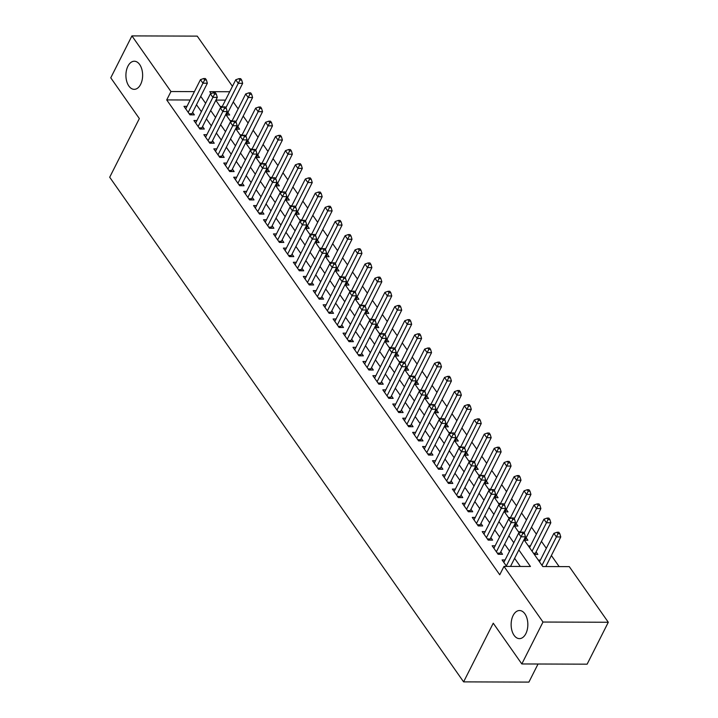 <?xml version="1.0" encoding="UTF-8"?>
<svg xmlns="http://www.w3.org/2000/svg" width="718" height="718" viewBox="0 0 718 718"><rect width="100%" height="100%" fill="white"/><g stroke="black" fill="none" stroke-linecap="round" stroke-linejoin="round"><path stroke-width="1.08" d="M513.128 615.497A14.055 8.356 90.2 0 1 519.536 610.524A14.055 8.356 90.2 0 1 527.084 618.674A14.055 8.356 90.2 0 1 525.854 633.644A14.055 8.356 90.2 0 1 519.446 638.625A14.055 8.356 90.2 0 1 511.889 630.476A14.055 8.356 90.2 0 1 513.128 615.497M127.912 66.209A14.055 8.356 90.2 0 1 134.32 61.236A14.055 8.356 90.2 0 1 141.868 69.386A14.055 8.356 90.2 0 1 140.638 84.356A14.055 8.356 90.2 0 1 134.221 89.337A14.055 8.356 90.2 0 1 126.673 81.188A14.055 8.356 90.2 0 1 127.912 66.209M538.042 664.006L528.906 682.1L463.604 681.876L109.701 177.238L139.346 118.569L110.76 77.813L131.933 35.9L197.235 36.124L232.444 86.331M559.142 566.592L551.379 555.526M546.326 548.319L541.435 541.354M536.382 534.147L531.5 527.174M526.447 519.967L521.555 513.002M516.502 505.795L511.62 498.822M506.558 491.615L501.676 484.65M496.623 477.443L491.731 470.478M486.678 463.272L481.796 456.298M476.734 449.091L471.852 442.126M466.799 434.92L461.907 427.946M456.854 420.739L451.972 413.774M446.91 406.567L442.028 399.603M436.975 392.396L432.083 385.422M427.031 378.215L422.148 371.251M417.095 364.044L412.204 357.07M407.151 349.863L402.259 342.899M397.207 335.692L392.324 328.727M387.271 321.52L382.38 314.547M377.327 307.34L372.436 300.375M367.383 293.168L362.5 286.195M357.447 278.988L352.556 272.023M347.503 264.816L342.621 257.852M337.559 250.645L332.676 243.671M327.623 236.464L322.732 229.5M317.679 222.293L312.797 215.319M307.735 208.112L302.852 201.148M297.799 193.941L292.908 186.976M287.855 179.769L282.973 172.796M277.92 165.589L273.028 158.624M267.976 151.417L263.084 144.444M258.031 137.237L253.149 130.272M248.096 123.065L243.205 116.101M238.152 108.885L233.26 101.92M524.005 539.73L542.808 566.538L569.275 566.628L608.299 622.264L542.996 622.039L503.982 566.403L530.449 566.493L518.845 549.943M542.996 622.039L521.824 663.953L587.127 664.177L608.299 622.264M505.086 559.959L502.106 559.95L506.639 566.412M495.151 545.779L492.162 545.77L498.121 554.278L502.537 554.296L500.796 551.81M485.206 531.607L482.218 531.598L488.186 540.107L492.593 540.115L490.861 537.638M475.262 517.436L472.282 517.418L478.242 525.926L482.658 525.944L480.916 523.458M465.327 503.255L462.338 503.246L468.307 511.755L472.713 511.763L470.972 509.286M455.383 489.084L452.394 489.075L458.362 497.574L462.769 497.592L461.037 495.115M445.447 474.903L442.459 474.894L448.418 483.402L452.834 483.42L451.092 480.934M435.503 460.732L432.514 460.723L438.483 469.231L442.889 469.24L441.148 466.763M425.559 446.56L422.57 446.542L428.538 455.05L432.954 455.068L431.213 452.582M415.623 432.38L412.635 432.371L418.594 440.879L423.01 440.888L421.269 438.411M405.679 418.208L402.69 418.199L408.659 426.698L413.065 426.716L411.324 424.239M395.735 404.028L392.746 404.019L398.714 412.527L403.13 412.545L401.389 410.059M385.799 389.856L382.811 389.847L388.77 398.346L393.186 398.364L391.445 395.887M375.855 375.685L372.866 375.667L378.835 384.175L383.241 384.193L381.5 381.707M365.911 361.504L362.931 361.495L368.89 370.003L373.306 370.012L371.565 367.535M355.975 347.332L352.987 347.324L358.946 355.823L363.362 355.841L361.621 353.364M346.031 333.152L343.042 333.143L349.011 341.651L353.418 341.669L351.685 339.183M336.087 318.98L333.107 318.971L339.067 327.471L343.482 327.489L341.741 325.012M326.151 304.809L323.163 304.791L329.131 313.299L333.538 313.317L331.797 310.831M316.207 290.628L313.219 290.619L319.187 299.128L323.594 299.137L321.861 296.66M306.272 276.457L303.283 276.448L309.243 284.947L313.658 284.965L311.917 282.479M296.328 262.276L293.339 262.267L299.307 270.776L303.714 270.785L301.973 268.308M286.383 248.105L283.395 248.096L289.363 256.595L293.779 256.613L292.038 254.136M276.448 233.924L273.459 233.915L279.419 242.424L283.834 242.442L282.093 239.956M266.504 219.753L263.515 219.744L269.483 228.252L273.89 228.261L272.149 225.784M256.559 205.581L253.571 205.572L259.539 214.072L263.955 214.09L262.214 211.604M246.624 191.401L243.635 191.392L249.595 199.9L254.01 199.909L252.269 197.432M236.68 177.229L233.691 177.22L239.659 185.72L244.066 185.738L242.325 183.261M226.735 163.049L223.756 163.04L229.715 171.548L234.131 171.566L232.39 169.08M216.8 148.877L213.811 148.868L219.771 157.377L224.187 157.386L222.445 154.908M206.856 134.706L203.867 134.697L209.835 143.196L214.242 143.214L212.51 140.728M196.911 120.525L193.932 120.516L199.891 129.025L204.307 129.034L202.566 126.556M226.116 114.97L229.661 114.979L227.92 112.502M236.06 129.141L239.597 129.159L237.864 126.673M246.005 143.322L249.541 143.331L247.8 140.854M255.94 157.493L259.485 157.511L257.744 155.025M265.884 171.674L269.421 171.683L267.688 169.206M275.829 185.845L279.365 185.854L277.624 183.377M285.764 200.017L289.309 200.035L287.568 197.549M295.708 214.197L299.244 214.206L297.512 211.729M305.653 228.369L309.189 228.387L307.448 225.901M315.588 242.549L319.133 242.558L317.392 240.081M325.532 256.721L329.068 256.73L327.327 254.253M335.468 270.892L339.013 270.91L337.272 268.424M345.412 285.073L348.957 285.082L347.216 282.605M355.356 299.244L358.892 299.262L357.151 296.776M365.291 313.425L368.837 313.434L367.095 310.957M375.236 327.596L378.772 327.605L377.04 325.128M385.18 341.777L388.716 341.786L386.975 339.3M395.115 355.949L398.661 355.957L396.919 353.48M405.06 370.12L408.596 370.138L406.864 367.652M415.004 384.301L418.54 384.309L416.799 381.832M424.939 398.472L428.484 398.481L426.743 396.004M434.884 412.653L438.42 412.662L436.688 410.175M444.828 426.824L448.364 426.833L446.623 424.356M454.763 440.996L458.308 441.014L456.567 438.527M464.708 455.176L468.244 455.185L466.503 452.708M474.643 469.348L478.188 469.366L476.447 466.88M484.587 483.528L488.132 483.537L486.391 481.06M494.531 497.7L498.068 497.709L496.326 495.232M504.467 511.871L508.012 511.889L506.271 509.403M514.411 526.052L517.956 526.061L516.215 523.584M524.355 540.223L527.892 540.241L526.15 537.755M534.291 554.404L537.836 554.413L536.095 551.936M225.479 100.116L215.938 100.089M220.157 106.461L222.275 106.47M230.092 120.642L232.21 120.651M240.036 134.813L242.154 134.822M249.981 148.994L252.09 148.994M259.916 163.166L262.034 163.174M269.86 177.337L271.978 177.346M279.805 191.518L281.914 191.526M289.74 205.689L291.858 205.698M299.684 219.87L301.802 219.87M309.629 234.041L311.738 234.05M319.564 248.213L321.682 248.222M329.508 262.393L331.626 262.402M339.452 276.565L341.562 276.574M349.388 290.745L351.506 290.745M359.332 304.917L361.45 304.926M369.267 319.088L371.385 319.097M379.212 333.269L381.33 333.278M389.156 347.44L391.265 347.449M399.091 361.621L401.209 361.621M409.036 375.792L411.154 375.801M418.98 389.973L421.089 389.973M428.915 404.144L431.033 404.153M438.86 418.316L440.978 418.325M448.804 432.496L450.913 432.505M458.739 446.668L460.857 446.677M468.683 460.848L470.802 460.848M478.628 475.02L480.737 475.029M488.563 489.191L490.681 489.2M498.507 503.372L500.625 503.381M508.443 517.543L510.561 517.552M518.387 531.724L520.505 531.724M528.331 545.895L530.44 545.904M538.267 560.067L540.385 560.076M190.18 99.999L166.72 99.919L499.746 574.786L503.982 566.403M520.317 566.457L514.609 558.326M509.556 551.119L504.664 544.154M499.611 536.947L494.729 529.974M489.676 522.767L484.785 515.802M479.732 508.595L474.849 501.622M469.787 494.415L464.905 487.45M459.852 480.243L454.961 473.279M449.908 466.072L445.025 459.098M439.963 451.891L435.081 444.927M430.028 437.72L425.137 430.746M420.084 423.539L415.201 416.575M410.14 409.368L405.257 402.394M400.204 395.187L395.313 388.223M390.26 381.016L385.378 374.051M380.325 366.844L375.433 359.871M370.38 352.664L365.489 345.699M360.436 338.492L355.554 331.519M350.501 324.312L345.609 317.347M340.556 310.14L335.665 303.175M330.612 295.969L325.73 288.995M320.677 281.788L315.785 274.823M310.732 267.617L305.85 260.643M300.788 253.436L295.906 246.471M290.853 239.265L285.961 232.3M280.909 225.093L276.026 218.119M270.964 210.912L266.082 203.948M261.029 196.741L256.138 189.767M251.085 182.56L246.202 175.596M241.149 168.389L236.258 161.424M231.205 154.217L226.314 147.244M221.261 140.037L216.378 133.072M211.325 125.865L206.434 118.892M201.381 111.685L196.49 104.72M186.976 106.354L183.987 106.345L189.956 114.844L194.363 114.862L192.621 112.385M521.824 663.953L493.248 623.206L463.604 681.876M166.72 99.919L170.956 91.536L131.933 35.9M194.416 91.617L170.956 91.536M513.792 542.736L508.9 535.772M503.848 528.565L498.965 521.591M493.903 514.384L489.021 507.42M483.968 500.213L479.077 493.239M474.024 486.032L469.141 479.068M464.079 471.861L459.197 464.896M454.144 457.689L449.253 450.716M444.2 443.509L439.317 436.544M434.264 429.337L429.373 422.363M424.32 415.157L419.429 408.192M414.376 400.985L409.493 394.02M404.44 386.814L399.549 379.84M394.496 372.633L389.605 365.668M384.552 358.461L379.669 351.488M374.616 344.281L369.725 337.316M364.672 330.109L359.79 323.136M354.728 315.929L349.846 308.964M344.793 301.757L339.901 294.793M334.848 287.586L329.966 280.612M324.904 273.405L320.022 266.441M314.969 259.234L310.077 252.26M305.024 245.053L300.142 238.089M295.089 230.882L290.198 223.917M285.145 216.71L280.253 209.737M275.2 202.53L270.318 195.565M265.265 188.358L260.374 181.385M255.321 174.178L250.429 167.213M245.376 160.006L240.494 153.042M235.441 145.835L230.55 138.861M225.497 131.654L220.614 124.69M215.553 117.483L210.67 110.509M205.617 103.302L200.726 96.338M229.715 91.733L209.782 91.671L211.119 93.573M215.831 100.296L221.054 107.754M225.775 114.476L230.999 121.925M235.71 128.648L240.943 136.106M245.655 142.819L250.878 150.277M255.59 157L260.822 164.449M265.534 171.171L270.767 178.629M275.479 185.352L280.702 192.801M285.414 199.523L290.646 206.981M295.358 213.695L300.591 221.153M305.303 227.875L310.526 235.324M315.238 242.047L320.47 249.505M325.182 256.227L330.406 263.677M335.126 270.399L340.35 277.857M345.062 284.57L350.294 292.029M355.006 298.751L360.23 306.2M364.95 312.922L370.174 320.381M374.886 327.103L380.118 334.552M384.83 341.274L390.053 348.733M394.765 355.455L399.998 362.904M404.71 369.626L409.942 377.085M414.654 383.798L419.877 391.256M424.589 397.978L429.822 405.428M434.534 412.15L439.766 419.608M444.478 426.33L449.701 433.78M454.413 440.502L459.646 447.96M464.358 454.673L469.581 462.132M474.302 468.854L479.525 476.303M484.237 483.026L489.47 490.484M494.181 497.206L499.405 504.655M504.126 511.378L509.349 518.836M514.061 525.549L519.293 533.007M189.157 113.713L191.948 113.722L207.358 83.207L202.943 83.198L188.215 112.367M204.63 79.958L206.389 79.967L205.393 78.549L203.634 78.54L204.63 79.958L202.943 83.198L200.466 79.653L185.729 108.822M191.948 113.722A2.199 1.31 -89.8 0 0 191.706 114.449L191.625 114.853M207.358 83.207L206.389 79.967M203.634 78.54L200.466 79.653M226.915 114.97L226.996 114.575A2.199 1.31 90.2 0 1 227.247 113.839L242.657 83.333L238.241 83.315L235.755 79.77L221.745 107.512M225.892 107.772L239.92 80.075L241.688 80.084L240.692 78.666L238.932 78.657L239.92 80.075M235.755 79.77L238.932 78.657M241.688 80.084L242.657 83.333M199.101 127.885L201.884 127.894L217.303 97.388L212.887 97.37L198.15 126.539M214.565 94.13L216.333 94.139L215.337 92.721L213.569 92.712L214.565 94.13L212.887 97.37L210.401 93.825L195.664 123.002M201.884 127.894A2.199 1.31 -89.8 0 0 201.641 128.63L201.561 129.025M217.303 97.388L216.333 94.139M213.569 92.712L210.401 93.825M209.037 142.065L211.828 142.074L227.238 111.559L222.831 111.55L208.094 140.719M224.51 108.31L226.269 108.31L225.281 106.892L223.513 106.892L224.51 108.31L222.831 111.55L220.345 108.005L205.608 137.174M211.828 142.074A2.199 1.31 -89.8 0 0 211.586 142.801L211.505 143.205M227.238 111.559L226.269 108.31M223.513 106.892L220.345 108.005M218.981 156.237L221.772 156.246L237.182 125.74L232.767 125.722L218.039 154.891M234.445 122.482L236.213 122.491L235.217 121.073L233.458 121.064L234.445 122.482L232.767 125.722L230.29 122.177L215.553 151.345M221.772 156.246A2.199 1.31 -89.8 0 0 221.521 156.973L221.449 157.377M237.182 125.74L236.213 122.491M233.458 121.064L230.29 122.177M228.916 170.417L231.708 170.426L247.127 139.911L242.711 139.893L227.974 169.071M244.389 136.662L246.157 136.662L245.161 135.244L243.393 135.244L244.389 136.662L242.711 139.893L240.225 136.357L225.488 165.526M231.708 170.426A2.199 1.31 -89.8 0 0 231.465 171.153L231.384 171.557M247.127 139.911L246.157 136.662M243.393 135.244L240.225 136.357M236.859 129.15L236.94 128.746A2.199 1.31 90.2 0 1 237.182 128.019L252.592 97.504L248.186 97.486L245.7 93.95L231.69 121.683M235.836 121.943L249.864 94.255L251.632 94.255L250.636 92.837L248.868 92.837L249.864 94.255M245.7 93.95L248.868 92.837M251.632 94.255L252.592 97.504M246.804 143.322L246.884 142.918A2.199 1.31 90.2 0 1 247.127 142.191L262.537 111.685L258.121 111.667L255.644 108.122L241.625 135.864M245.771 136.124L259.808 108.427L261.567 108.436L260.571 107.018L258.812 107.009L259.808 108.427M255.644 108.122L258.812 107.009M261.567 108.436L262.537 111.685M256.739 157.502L256.82 157.098A2.199 1.31 90.2 0 1 257.062 156.371L272.481 125.856L268.065 125.838L265.579 122.293L251.569 150.035M255.716 150.295L269.744 122.598L271.512 122.607L270.515 121.189L268.747 121.189L269.744 122.598M265.579 122.293L268.747 121.189M271.512 122.607L272.481 125.856M266.683 171.674L266.764 171.27A2.199 1.31 90.2 0 1 267.006 170.543L282.416 140.028L278.01 140.019L275.524 136.474L261.514 164.216M265.651 164.467L279.688 136.779L281.447 136.788L280.46 135.37L278.692 135.361L279.688 136.779M275.524 136.474L278.692 135.361M281.447 136.788L282.416 140.028M238.861 184.589L241.652 184.598L257.062 154.083L252.655 154.074L237.918 183.243M254.334 150.834L256.093 150.843L255.105 149.425L253.337 149.416L254.334 150.834L252.655 154.074L250.169 150.529L235.432 179.697M241.652 184.598A2.199 1.31 -89.8 0 0 241.41 185.325L241.329 185.729M257.062 154.083L256.093 150.843M253.337 149.416L250.169 150.529M276.627 185.845L276.708 185.45A2.199 1.31 90.2 0 1 276.951 184.714L292.361 154.208L287.945 154.191L285.468 150.645L271.449 178.387M275.595 178.647L289.623 150.951L291.391 150.959L290.395 149.541L288.636 149.532L289.623 150.951M285.468 150.645L288.636 149.532M291.391 150.959L292.361 154.208M248.805 198.76L251.596 198.769L267.006 168.263L262.591 168.245L247.863 197.414M264.269 165.005L266.037 165.014L265.041 163.596L263.282 163.587L264.269 165.005L262.591 168.245L260.104 164.7L245.376 193.878M251.596 198.769A2.199 1.31 -89.8 0 0 251.345 199.505L251.273 199.9M267.006 168.263L266.037 165.014M263.282 163.587L260.104 164.7M286.563 200.026L286.644 199.622A2.199 1.31 90.2 0 1 286.886 198.895L302.305 168.38L297.889 168.371L295.403 164.826L281.393 192.559M285.54 192.819L299.568 165.131L301.336 165.131L300.339 163.713L298.571 163.713L299.568 165.131M295.403 164.826L298.571 163.713M301.336 165.131L302.305 168.38M258.74 212.941L261.531 212.95L276.951 182.435L272.535 182.426L257.798 211.595M274.213 179.186L275.981 179.186L274.985 177.777L273.217 177.768L274.213 179.186L272.535 182.426L270.049 178.881L255.312 208.049M261.531 212.95A2.199 1.31 -89.8 0 0 261.289 213.677L261.208 214.081M276.951 182.435L275.981 179.186M273.217 177.768L270.049 178.881M296.507 214.197L296.588 213.793A2.199 1.31 90.2 0 1 296.83 213.066L312.24 182.56L307.834 182.543L305.347 178.997L291.337 206.739M295.475 206.999L309.512 179.303L311.271 179.312L310.284 177.893L308.516 177.884L309.512 179.303M305.347 178.997L308.516 177.884M311.271 179.312L312.24 182.56M268.685 227.112L271.476 227.121L286.886 196.615L282.479 196.597L267.742 225.766M284.157 193.357L285.917 193.366L284.929 191.948L283.161 191.939L284.157 193.357L282.479 196.597L279.993 193.052L265.256 222.221M271.476 227.121A2.199 1.31 -89.8 0 0 271.233 227.848L271.153 228.252M286.886 196.615L285.917 193.366M283.161 191.939L279.993 193.052M306.451 228.378L306.523 227.974A2.199 1.31 90.2 0 1 306.774 227.247L322.185 196.732L317.769 196.714L315.283 193.169L301.273 220.911M305.419 221.171L319.447 193.483L321.215 193.483L320.219 192.065L318.46 192.065L319.447 193.483M315.283 193.169L318.46 192.065M321.215 193.483L322.185 196.732M278.629 241.293L281.42 241.302L296.83 210.787L292.414 210.769L277.678 239.947M294.093 207.538L295.861 207.538L294.865 206.12L293.106 206.12L294.093 207.538L292.414 210.769L289.928 207.233L275.2 236.401M281.42 241.302A2.199 1.31 -89.8 0 0 281.169 242.029L281.088 242.433M296.83 210.787L295.861 207.538M293.106 206.12L289.928 207.233M316.387 242.549L316.467 242.145A2.199 1.31 90.2 0 1 316.71 241.419L332.129 210.904L327.713 210.895L325.227 207.349L311.217 235.091M315.364 235.342L329.391 207.655L331.16 207.664L330.163 206.245L328.395 206.237L329.391 207.655M325.227 207.349L328.395 206.237M331.16 207.664L332.129 210.904M288.564 255.464L291.355 255.473L306.774 224.958L302.359 224.949L287.622 254.118M304.037 221.709L305.805 221.718L304.809 220.3L303.041 220.291L304.037 221.709L302.359 224.949L299.873 221.404L285.136 250.573M291.355 255.473A2.199 1.31 -89.8 0 0 291.113 256.2L291.032 256.604M306.774 224.958L305.805 221.718M303.041 220.291L299.873 221.404M326.331 256.721L326.412 256.326A2.199 1.31 90.2 0 1 326.654 255.59L342.064 225.084L337.657 225.066L335.171 221.521L321.161 249.263M325.299 249.523L339.336 221.826L341.095 221.835L340.108 220.417L338.34 220.408L339.336 221.826M335.171 221.521L338.34 220.408M341.095 221.835L342.064 225.084M298.509 269.636L301.3 269.654L316.71 239.139L312.303 239.121L297.566 268.29M313.981 235.881L315.74 235.89L314.753 234.472L312.985 234.463L313.981 235.881L312.303 239.121L309.817 235.576L295.08 264.754M301.3 269.654A2.199 1.31 -89.8 0 0 301.057 270.381L300.977 270.776M316.71 239.139L315.74 235.89M312.985 234.463L309.817 235.576M336.266 270.901L336.347 270.498A2.199 1.31 90.2 0 1 336.598 269.771L352.008 239.256L347.593 239.247L345.107 235.701L331.097 263.434M335.243 263.694L349.271 236.007L351.039 236.007L350.043 234.589L348.284 234.589L349.271 236.007M345.107 235.701L348.284 234.589M351.039 236.007L352.008 239.256M308.453 283.816L311.244 283.825L326.654 253.31L322.238 253.301L307.501 282.47M323.917 250.061L325.685 250.061L324.689 248.652L322.929 248.643L323.917 250.061L322.238 253.301L319.752 249.756L305.015 278.925M311.244 283.825A2.199 1.31 -89.8 0 0 310.993 284.552L310.912 284.956M326.654 253.31L325.685 250.061M322.929 248.643L319.752 249.756M346.211 285.073L346.291 284.669A2.199 1.31 90.2 0 1 346.534 283.942L361.953 253.436L357.537 253.418L355.051 249.873L341.041 277.615M345.187 277.875L359.215 250.178L360.983 250.187L359.987 248.769L358.219 248.76L359.215 250.178M355.051 249.873L358.219 248.76M360.983 250.187L361.953 253.436M356.155 299.253L356.236 298.85A2.199 1.31 90.2 0 1 356.478 298.123L371.888 267.608L367.481 267.59L364.995 264.044L350.976 291.786M355.123 292.046L369.16 264.359L370.919 264.359L369.932 262.941L368.163 262.941L369.16 264.359M364.995 264.044L368.163 262.941M370.919 264.359L371.888 267.608M366.09 313.425L366.171 313.021A2.199 1.31 90.2 0 1 366.422 312.294L381.832 281.779L377.417 281.77L374.931 278.225L360.921 305.967M365.067 306.218L379.095 278.53L380.863 278.539L379.867 277.121L378.108 277.112L379.095 278.53M374.931 278.225L378.108 277.112M380.863 278.539L381.832 281.779M318.388 297.988L321.179 297.997L336.589 267.491L332.183 267.473L317.446 296.642M333.861 264.233L335.629 264.242L334.633 262.824L332.865 262.815L333.861 264.233L332.183 267.473L329.697 263.928L314.96 293.097M321.179 297.997A2.199 1.31 -89.8 0 0 320.937 298.724L320.856 299.128M336.589 267.491L335.629 264.242M332.865 262.815L329.697 263.928M328.332 312.168L331.124 312.177L346.534 281.662L342.118 281.644L327.39 310.822M343.805 278.413L345.564 278.413L344.568 276.995L342.809 276.995L343.805 278.413L342.118 281.644L339.641 278.108L324.904 307.277M331.124 312.177A2.199 1.31 -89.8 0 0 330.881 312.904L330.801 313.308M346.534 281.662L345.564 278.413M342.809 276.995L339.641 278.108M338.277 326.34L341.059 326.349L356.478 295.834L352.062 295.825L337.325 324.994M353.741 292.585L355.509 292.594L354.512 291.176L352.744 291.167L353.741 292.585L352.062 295.825L349.576 292.28L334.839 321.449M341.059 326.349A2.199 1.31 -89.8 0 0 340.817 327.076L340.736 327.48M356.478 295.834L355.509 292.594M352.744 291.167L349.576 292.28M376.035 327.596L376.115 327.202A2.199 1.31 90.2 0 1 376.358 326.466L391.768 295.96L387.361 295.942L384.875 292.397L370.865 320.138M375.011 320.399L389.039 292.702L390.807 292.711L389.811 291.293L388.043 291.284L389.039 292.702M384.875 292.397L388.043 291.284M390.807 292.711L391.768 295.96M348.212 340.52L351.003 340.529L366.413 310.014L362.007 309.996L347.27 339.165M363.685 306.757L365.444 306.765L364.457 305.347L362.689 305.347L363.685 306.757L362.007 309.996L359.521 306.451L344.784 335.629M351.003 340.529A2.199 1.31 -89.8 0 0 350.761 341.256L350.68 341.651M366.413 310.014L365.444 306.765M362.689 305.347L359.521 306.451M385.979 341.777L386.06 341.373A2.199 1.31 90.2 0 1 386.302 340.646L401.712 310.131L397.305 310.122L394.819 306.577L380.8 334.31M384.947 334.57L398.984 306.882L400.743 306.882L399.746 305.473L397.987 305.464L398.984 306.882M394.819 306.577L397.987 305.464M400.743 306.882L401.712 310.131M358.156 354.692L360.948 354.701L376.358 324.186L371.942 324.177L357.214 353.346M373.62 320.937L375.388 320.946L374.392 319.528L372.633 319.519L373.62 320.937L371.942 324.177L369.465 320.632L354.728 349.801M360.948 354.701A2.199 1.31 -89.8 0 0 360.705 355.428L360.624 355.832M376.358 324.186L375.388 320.946M372.633 319.519L369.465 320.632M395.914 355.949L395.995 355.545A2.199 1.31 90.2 0 1 396.237 354.818L411.656 324.312L407.241 324.294L404.755 320.749L390.745 348.49M394.891 348.751L408.919 321.054L410.687 321.063L409.691 319.645L407.923 319.636L408.919 321.054M404.755 320.749L407.923 319.636M410.687 321.063L411.656 324.312M368.092 368.864L370.883 368.873L386.302 338.366L381.886 338.349L367.149 367.517M383.565 335.109L385.333 335.118L384.336 333.699L382.568 333.69L383.565 335.109L381.886 338.349L379.4 334.803L364.663 363.972M370.883 368.873A2.199 1.31 -89.8 0 0 370.641 369.608L370.56 370.003M386.302 338.366L385.333 335.118M382.568 333.69L379.4 334.803M405.858 370.129L405.939 369.725A2.199 1.31 90.2 0 1 406.182 368.998L421.592 338.483L417.185 338.465L414.699 334.929L400.689 362.662M404.826 362.922L418.863 335.234L420.631 335.234L419.635 333.816L417.867 333.816L418.863 335.234M414.699 334.929L417.867 333.816M420.631 335.234L421.592 338.483M378.036 383.044L380.827 383.053L396.237 352.538L391.831 352.52L377.094 381.698M393.509 349.289L395.268 349.289L394.281 347.871L392.513 347.871L393.509 349.289L391.831 352.52L389.344 348.984L374.608 378.153M380.827 383.053A2.199 1.31 -89.8 0 0 380.585 383.78L380.504 384.184M396.237 352.538L395.268 349.289M392.513 347.871L389.344 348.984M415.803 384.301L415.884 383.897A2.199 1.31 90.2 0 1 416.126 383.17L431.536 352.655L427.12 352.646L424.643 349.101L410.624 376.842M414.771 377.094L428.808 349.406L430.567 349.415L429.57 347.997L427.811 347.988L428.808 349.406M424.643 349.101L427.811 347.988M430.567 349.415L431.536 352.655M387.98 397.216L390.771 397.225L406.182 366.719L401.766 366.701L387.038 395.869M403.444 363.461L405.212 363.47L404.216 362.051L402.457 362.043L403.444 363.461L401.766 366.701L399.28 363.155L384.552 392.324M390.771 397.225A2.199 1.31 -89.8 0 0 390.52 397.951L390.448 398.355M406.182 366.719L405.212 363.47M402.457 362.043L399.28 363.155M425.738 398.472L425.819 398.077A2.199 1.31 90.2 0 1 426.061 397.35L441.48 366.835L437.065 366.817L434.578 363.272L420.569 391.014M424.715 391.274L438.743 363.577L440.511 363.586L439.515 362.168L437.747 362.159L438.743 363.577M434.578 363.272L437.747 362.159M440.511 363.586L441.48 366.835M397.916 411.396L400.707 411.405L416.126 380.89L411.71 380.872L396.973 410.041M413.389 377.632L415.157 377.641L414.16 376.223L412.392 376.223L413.389 377.632L411.71 380.872L409.224 377.327L394.487 406.505M400.707 411.405A2.199 1.31 -89.8 0 0 400.464 412.132L400.384 412.536M416.126 380.89L415.157 377.641M412.392 376.223L409.224 377.327M435.682 412.653L435.763 412.249A2.199 1.31 90.2 0 1 436.005 411.522L451.416 381.007L447.009 380.998L444.523 377.453L430.513 405.185M434.65 405.446L448.687 377.758L450.446 377.758L449.459 376.349L447.691 376.34L448.687 377.758M444.523 377.453L447.691 376.34M450.446 377.758L451.416 381.007M407.86 425.568L410.651 425.577L426.061 395.062L421.654 395.053L406.918 424.221M423.333 391.813L425.092 391.822L424.105 390.404L422.337 390.395L423.333 391.813L421.654 395.053L419.168 391.507L404.431 420.676M410.651 425.577A2.199 1.31 -89.8 0 0 410.409 426.304L410.328 426.707M426.061 395.062L425.092 391.822M422.337 390.395L419.168 391.507M445.627 426.824L445.699 426.42A2.199 1.31 90.2 0 1 445.95 425.693L461.36 395.187L456.944 395.169L454.458 391.624L440.448 419.366M444.595 419.626L458.623 391.929L460.391 391.938L459.394 390.52L457.635 390.511L458.623 391.929M454.458 391.624L457.635 390.511M460.391 391.938L461.36 395.187M417.804 439.739L420.595 439.748L436.005 409.242L431.59 409.224L416.853 438.393M433.268 405.984L435.036 405.993L434.04 404.575L432.281 404.566L433.268 405.984L431.59 409.224L429.104 405.679L414.376 434.848M420.595 439.748A2.199 1.31 -89.8 0 0 420.344 440.484L420.263 440.879M436.005 409.242L435.036 405.993M432.281 404.566L429.104 405.679M427.74 453.92L430.531 453.929L445.95 423.414L441.534 423.396L426.797 452.573M443.212 420.165L444.981 420.165L443.984 418.747L442.216 418.747L443.212 420.165L441.534 423.396L439.048 419.859L424.311 449.028M430.531 453.929A2.199 1.31 -89.8 0 0 430.288 454.656L430.208 455.059M445.95 423.414L444.981 420.165M442.216 418.747L439.048 419.859M437.684 468.091L440.475 468.1L455.885 437.594L451.478 437.576L436.741 466.745M453.157 434.336L454.916 434.345L453.929 432.927L452.161 432.918L453.157 434.336L451.478 437.576L448.992 434.031L434.255 463.2M440.475 468.1A2.199 1.31 -89.8 0 0 440.233 468.827L440.152 469.231M455.885 437.594L454.916 434.345M452.161 432.918L448.992 434.031M455.562 441.005L455.643 440.601A2.199 1.31 90.2 0 1 455.885 439.874L471.304 409.359L466.888 409.341L464.402 405.805L450.392 433.537M454.539 433.798L468.567 406.11L470.335 406.11L469.339 404.692L467.571 404.692L468.567 406.11M464.402 405.805L467.571 404.692M470.335 406.11L471.304 409.359M465.506 455.176L465.587 454.772A2.199 1.31 90.2 0 1 465.829 454.045L481.24 423.53L476.833 423.521L474.347 419.976L460.337 447.718M464.474 447.969L478.511 420.281L480.27 420.29L479.283 418.872L477.515 418.863L478.511 420.281M474.347 419.976L477.515 418.863M480.27 420.29L481.24 423.53M475.442 469.348L475.522 468.953A2.199 1.31 90.2 0 1 475.774 468.226L491.184 437.711L486.768 437.693L484.282 434.148L470.272 461.889M474.418 462.15L488.446 434.453L490.215 434.462L489.218 433.044L487.459 433.035L488.446 434.453M484.282 434.148L487.459 433.035M490.215 434.462L491.184 437.711M447.628 482.272L450.419 482.281L465.829 451.766L461.414 451.748L446.677 480.925M463.092 448.517L464.86 448.517L463.864 447.099L462.105 447.099L463.092 448.517L461.414 451.748L458.928 448.203L444.191 477.38M450.419 482.281A2.199 1.31 -89.8 0 0 450.168 483.008L450.087 483.411M465.829 451.766L464.86 448.517M462.105 447.099L458.928 448.203M485.386 483.528L485.467 483.124A2.199 1.31 90.2 0 1 485.709 482.397L501.128 451.882L496.712 451.873L494.226 448.328L480.216 476.061M484.363 476.321L498.391 448.633L500.159 448.642L499.163 447.224L497.394 447.215L498.391 448.633M494.226 448.328L497.394 447.215M500.159 448.642L501.128 451.882M457.563 496.443L460.355 496.452L475.765 465.937L471.358 465.928L456.621 495.097M473.036 462.688L474.804 462.697L473.808 461.279L472.04 461.27L473.036 462.688L471.358 465.928L468.872 462.383L454.135 491.552M460.355 496.452A2.199 1.31 -89.8 0 0 460.112 497.179L460.032 497.583M475.765 465.937L474.804 462.697M472.04 461.27L468.872 462.383M495.33 497.7L495.411 497.305A2.199 1.31 90.2 0 1 495.653 496.569L511.063 466.063L506.657 466.045L504.171 462.5L490.152 490.241M494.298 490.502L508.335 462.805L510.094 462.814L509.107 461.396L507.339 461.387L508.335 462.805M504.171 462.5L507.339 461.387M510.094 462.814L511.063 466.063M467.508 510.615L470.299 510.624L485.709 480.118L481.302 480.1L466.565 509.268M482.981 476.86L484.74 476.869L483.744 475.451L481.984 475.442L482.981 476.86L481.302 480.1L478.816 476.555L464.079 505.723M470.299 510.624A2.199 1.31 -89.8 0 0 470.057 511.36L469.976 511.755M485.709 480.118L484.74 476.869M481.984 475.442L478.816 476.555M505.266 511.88L505.346 511.476A2.199 1.31 90.2 0 1 505.598 510.749L521.008 480.234L516.592 480.216L514.106 476.68L500.096 504.413M504.242 504.673L518.27 476.985L520.038 476.985L519.042 475.567L517.283 475.567L518.27 476.985M514.106 476.68L517.283 475.567M520.038 476.985L521.008 480.234M477.452 524.795L480.234 524.804L495.653 494.289L491.238 494.28L476.501 523.449M492.916 491.04L494.684 491.04L493.688 489.622L491.92 489.622L492.916 491.04L491.238 494.28L488.752 490.735L474.015 519.904M480.234 524.804A2.199 1.31 -89.8 0 0 479.992 525.531L479.911 525.935M495.653 494.289L494.684 491.04M491.92 489.622L488.752 490.735M515.21 526.052L515.291 525.648A2.199 1.31 90.2 0 1 515.533 524.921L530.943 494.415L526.536 494.397L524.05 490.852L510.04 518.593M514.187 518.845L528.215 491.157L529.983 491.166L528.986 489.748L527.218 489.739L528.215 491.157M524.05 490.852L527.218 489.739M529.983 491.166L530.943 494.415M487.387 538.967L490.179 538.976L505.589 508.47L501.182 508.452L486.445 537.62M502.86 505.212L504.619 505.221L503.632 503.803L501.864 503.794L502.86 505.212L501.182 508.452L498.696 504.907L483.959 534.075M490.179 538.976A2.199 1.31 -89.8 0 0 489.936 539.703L489.855 540.107M505.589 508.47L504.619 505.221M501.864 503.794L498.696 504.907M497.332 553.147L500.123 553.156L515.533 522.641L511.117 522.623L496.389 551.801M512.805 519.392L514.564 519.392L513.567 517.974L511.808 517.974L512.805 519.392L511.117 522.623L508.64 519.078L493.903 548.256M500.123 553.156A2.199 1.31 -89.8 0 0 499.881 553.883L499.8 554.287M515.533 522.641L514.564 519.392M511.808 517.974L508.64 519.078M510.516 566.43L525.477 536.813L521.062 536.804L506.325 565.972M522.74 533.564L524.508 533.573L523.512 532.155L521.744 532.146L522.74 533.564L521.062 536.804L518.575 533.259L503.839 562.427M525.477 536.813L524.508 533.573M521.744 532.146L518.575 533.259M525.154 540.232L525.235 539.828A2.199 1.31 90.2 0 1 525.477 539.101L540.887 508.586L536.481 508.568L533.995 505.023L519.976 532.765M524.122 533.025L538.159 505.328L539.918 505.337L538.922 503.919L537.163 503.919L538.159 505.328M533.995 505.023L537.163 503.919M539.918 505.337L540.887 508.586M535.09 554.404L535.17 554A2.199 1.31 90.2 0 1 535.413 553.273L550.832 522.758L546.416 522.749L543.93 519.204L529.561 547.654M532.047 551.2L548.094 519.509L549.862 519.518L548.866 518.1L547.098 518.091L548.094 519.509M543.93 519.204L547.098 518.091M549.862 519.518L550.832 522.758M545.815 566.547L560.767 536.938L556.36 536.92L553.874 533.375L539.505 561.826M541.991 565.371L558.039 533.68L559.807 533.689L558.81 532.271L557.042 532.262L558.039 533.68M553.874 533.375L557.042 532.262M559.807 533.689L560.767 536.938M189.669 114.44L191.706 114.449M226.996 114.575L225.838 114.566M227.247 113.839L226.089 113.839M199.613 128.621L201.641 128.63M209.548 142.792L211.586 142.801M219.493 156.973L221.521 156.973M229.437 171.144L231.465 171.153M236.94 128.746L235.782 128.746M237.182 128.019L236.034 128.01M246.884 142.918L245.718 142.918M247.127 142.191L245.969 142.191M256.82 157.098L255.662 157.089M257.062 156.371L255.913 156.362M266.764 171.27L265.597 171.27M267.006 170.543L265.857 170.543M239.372 185.316L241.41 185.325M276.708 185.45L275.541 185.441M276.951 184.714L275.793 184.714M249.317 199.496L251.345 199.505M286.644 199.622L285.486 199.622M286.886 198.895L285.737 198.886M259.261 213.668L261.289 213.677M296.588 213.793L295.421 213.793M296.83 213.066L295.681 213.066M269.196 227.848L271.233 227.848M306.523 227.974L305.365 227.965M306.774 227.247L305.617 227.238M279.14 242.02L281.169 242.029M316.467 242.145L315.31 242.145M316.71 241.419L315.561 241.419M289.076 256.2L291.113 256.2M326.412 256.326L325.245 256.317M326.654 255.59L325.505 255.59M299.02 270.372L301.057 270.381M336.347 270.498L335.189 270.498M336.598 269.771L335.441 269.762M308.964 284.543L310.993 284.552M346.291 284.669L345.134 284.669M346.534 283.942L345.385 283.942M356.236 298.85L355.069 298.841M356.478 298.123L355.329 298.114M366.171 313.021L365.013 313.021M366.422 312.294L365.265 312.294M318.9 298.724L320.937 298.724M328.844 312.895L330.881 312.904M338.788 327.076L340.817 327.076M376.115 327.202L374.958 327.193M376.358 326.466L375.209 326.466M348.724 341.247L350.761 341.256M386.06 341.373L384.893 341.373M386.302 340.646L385.144 340.637M358.668 355.419L360.705 355.428M395.995 355.545L394.837 355.545M396.237 354.818L395.088 354.818M368.612 369.599L370.641 369.608M405.939 369.725L404.772 369.716M406.182 368.998L405.033 368.989M378.548 383.771L380.585 383.78M415.884 383.897L414.717 383.897M416.126 383.17L414.968 383.17M388.492 397.951L390.52 397.951M425.819 398.077L424.661 398.068M426.061 397.35L424.912 397.341M398.436 412.123L400.464 412.132M435.763 412.249L434.596 412.249M436.005 411.522L434.857 411.513M408.371 426.295L410.409 426.304M445.699 426.42L444.541 426.42M445.95 425.693L444.792 425.693M418.316 440.475L420.344 440.484M428.251 454.647L430.288 454.656M438.195 468.827L440.233 468.827M455.643 440.601L454.485 440.592M455.885 439.874L454.736 439.865M465.587 454.772L464.42 454.772M465.829 454.045L464.681 454.045M475.522 468.953L474.365 468.944M475.774 468.226L474.616 468.217M448.14 482.999L450.168 483.008M485.467 483.124L484.309 483.124M485.709 482.397L484.56 482.397M458.075 497.17L460.112 497.179M495.411 497.305L494.244 497.296M495.653 496.569L494.505 496.569M468.019 511.351L470.057 511.36M505.346 511.476L504.189 511.467M505.598 510.749L504.44 510.74M477.964 525.522L479.992 525.531M515.291 525.648L514.133 525.648M515.533 524.921L514.384 524.921M487.899 539.703L489.936 539.703M497.843 553.874L499.881 553.883M525.235 539.828L524.068 539.819M525.477 539.101L524.32 539.092M535.17 554L534.012 554M535.413 553.273L533.501 553.264"/></g></svg>
